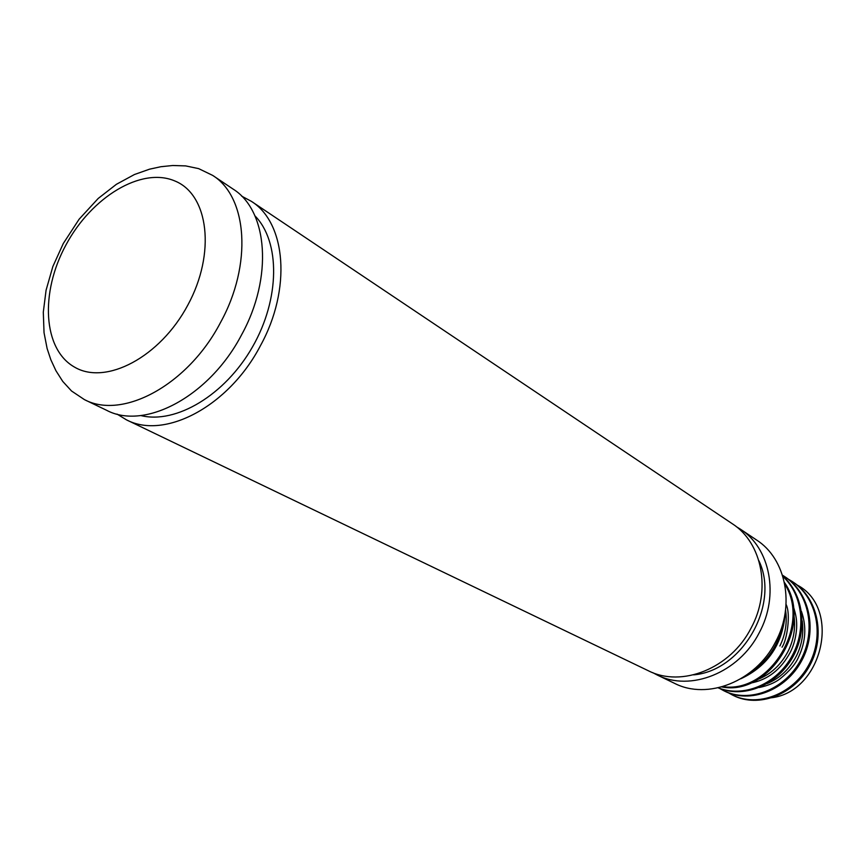 <?xml version="1.0" encoding="UTF-8"?>
<svg xmlns="http://www.w3.org/2000/svg" width="866" height="866" viewBox="0 0 866 866"><rect width="100%" height="100%" fill="white"/><g stroke="black" fill="none" stroke-linecap="round" stroke-linejoin="round"><path stroke-width="1.3" d="M241.582 334.817C209.659 396.184 144.817 430.673 106.605 410.289L84.435 399.627C122.68 420.064 188.03 384.872 220.44 322.639C252.558 264.531 247.535 196.95 212.646 175.387L233.073 189.069C267.919 210.644 273.234 277.521 241.582 334.817M254.94 215.851C280.378 241.657 280.108 298.889 252.493 346.93C225.095 395.113 175.906 424.372 140.768 415.539M116.986 414.067L126.393 419.804C164.572 440.134 228.96 406.262 260.45 345.675C291.68 289.103 286.105 222.865 251.313 201.302L241.603 196.106M251.313 201.302L732.3 523.746C762.286 542.776 771.606 590.558 751.06 628.121C730.633 668.487 681.618 687.94 648.277 670.717L126.393 419.804M758.876 560.703C780.169 604.695 742.324 670.901 693.601 674.863M757.739 679.485C771.011 674.181 781.208 664.633 788.331 650.842C793.916 639.281 795.757 627.287 793.851 614.86M750.129 683.177C767.525 680.102 780.948 669.721 790.42 652.033C793.873 645.159 795.941 637.268 796.612 628.337C796.958 620.857 796.33 615.434 793.029 605.605M767.081 683.631C779.909 678.284 789.749 668.931 796.612 655.594C802.003 644.477 803.865 632.894 802.208 620.846M759.309 687.496C767.98 685.634 774.843 682.776 779.909 678.912C789.63 671.074 795.876 663.692 798.668 656.774C805.77 641.717 806.701 626.573 801.44 611.353M779.898 645.993C785.473 634.464 787.356 622.481 785.559 610.065M782.02 647.216C786.956 640.375 790.994 614.048 786.068 604.36M652.748 672.655L657.056 674.928C690.245 692.086 738.958 672.839 759.201 632.808C779.562 595.559 770.231 548.113 740.387 529.169L736.241 526.615M740.387 529.169L756.527 539.983C786.09 558.776 795.453 605.54 775.438 642.15C755.542 681.51 707.457 700.334 674.56 683.35L657.056 674.928M728.544 692.876L732.246 694.922C757.382 707.684 792.845 694.543 808.768 664.936C824.746 635.709 817.19 597.421 791.914 581.313L788.255 579.138M719.83 688.535L723.586 690.624C748.841 703.452 784.542 690.137 800.595 660.271C816.725 630.784 809.158 592.192 783.741 575.998L782.474 575.186M718.26 687.81C742.779 697.693 774.702 685.212 790.831 658.084C806.701 631.466 803.529 595.429 782.853 576.399M722.796 686.619C769.17 693.937 811.474 625.869 784.748 584.074M747.423 674.495C767.168 662.512 779.183 644.769 783.47 621.247M732.777 695.192L733.318 695.463C758.432 708.215 793.873 695.084 809.775 665.521C825.742 636.326 818.186 598.07 792.92 581.974L791.914 581.313M723.586 690.624L724.68 691.165C749.924 703.982 785.592 690.689 801.624 660.855C817.731 631.401 810.175 592.853 784.769 576.669L783.741 575.998M718.13 687.831C742.703 698.602 775.535 686.262 791.914 658.625C808.065 631.509 804.33 594.769 782.734 576.031M721.746 686.922C769.69 696.729 814.332 624.559 784.412 582.439M740.874 678.749C768.348 665.9 783.178 643.481 785.375 611.483M797.088 584.983C842.878 608.603 821.639 695.041 768.521 698.018M187.814 305.113C160.091 357.214 105.749 385.673 74.508 367.097C42.824 349.269 39.955 292.502 66.011 244.84C91.623 196.961 141.504 166.597 174.91 180.994C208.695 194.601 216.035 253.251 187.814 305.113M212.646 175.387L198.639 168.621L185.681 165.904L172.735 165.503L160.903 166.716L149.569 169.173L134.468 174.51L116.412 184.296L98.204 198.455L79.109 219.228L63.283 243.53L52.848 266.555L46.082 290.197L43.3 312.171L44.036 332.696L47.121 348.533L50.856 359.78L55.933 370.713L62.763 381.43L71.532 390.999L84.435 399.627M732.246 694.922L733.318 695.463"/></g></svg>
